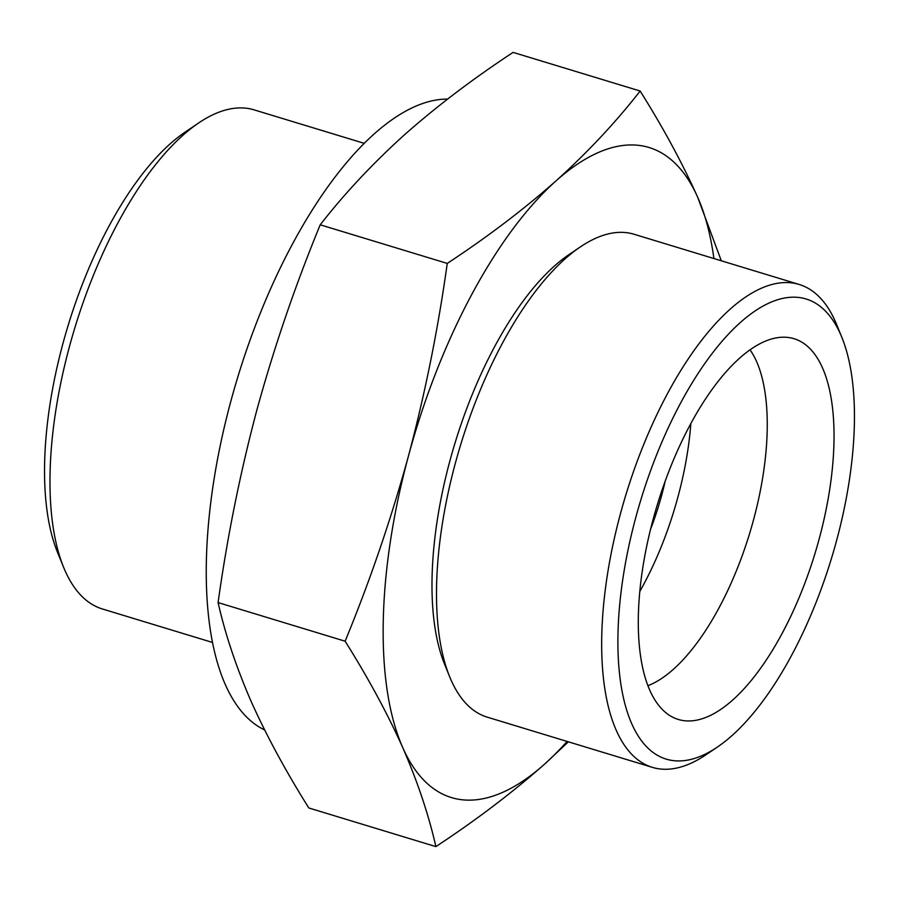 <?xml version="1.0" encoding="UTF-8"?>
<svg xmlns="http://www.w3.org/2000/svg" width="899" height="899" viewBox="0 0 899 899"><rect width="100%" height="100%" fill="white"/><g stroke="black" fill="none" stroke-linecap="round" stroke-linejoin="round"><path stroke-width="1.35" d="M713.918 258.541A339.71 140.873 106.9 0 0 697.77 197.454L721.29 260.789M568.37 741.81L544.58 764.139A339.71 140.873 106.9 0 0 567.078 741.428M544.58 764.139C512.16 792.783 475.919 820.27 435.88 846.611C428.744 815.056 417.709 782.063 402.763 747.642A339.71 140.873 106.9 0 0 544.58 764.139M640.133 91.024C663.001 127.366 682.217 162.843 697.77 197.454A339.71 140.873 106.9 0 0 555.953 180.946C587.834 152.133 615.894 122.163 640.133 91.024L513.093 52.389C473.043 78.73 436.813 106.217 404.393 134.861C372.523 163.674 344.463 193.656 320.213 224.795C295.288 285.354 274.184 347.07 256.889 409.955C240.134 473.009 227.2 537.209 218.086 602.577C225.211 634.132 236.246 667.125 251.192 701.546C266.621 735.876 285.826 771.353 308.829 807.976L435.88 846.611M402.763 747.642C387.345 713.312 368.129 677.835 345.126 641.212C370.051 580.653 391.155 518.925 408.449 456.04A339.71 140.873 106.9 0 0 402.763 747.642M364.264 143.357L254.17 109.88A260.834 108.161 106.9 0 0 198.668 122.961L185.048 132.175A246.472 102.216 106.9 0 0 67.998 325.899A246.472 102.216 106.9 0 0 57.39 551.986L63.582 567.224A260.834 108.161 106.9 0 0 65.031 570.651A260.834 108.161 106.9 0 0 102.407 608.983L212.501 642.459M198.668 122.961A260.834 108.161 106.9 0 0 74.797 327.966A260.834 108.161 106.9 0 0 63.582 567.224M650.528 529.365A145.593 60.379 106.9 0 0 665.193 481.156M639.785 591.497A184.419 76.471 106.9 0 0 690.848 423.564M647.921 685.69A184.419 76.471 106.9 0 0 749.71 533.186A184.419 76.471 106.9 0 0 750.047 349.835M649.775 690.196A198.971 82.517 106.9 0 0 670.912 716.222A198.971 82.517 106.9 0 0 815.112 553.076A198.971 82.517 106.9 0 0 786.131 337.271A198.971 82.517 106.9 0 0 668.564 472.144A198.971 82.517 106.9 0 0 649.775 690.196M631.761 723.785A240.449 99.71 106.9 0 0 717.38 747.058A240.449 99.71 106.9 0 0 831.564 558.077A240.449 99.71 106.9 0 0 841.914 337.518A240.449 99.71 106.9 0 0 681.835 400.785A240.449 99.71 106.9 0 0 631.761 723.785M841.914 337.518L836.778 324.887A252.361 104.655 106.9 0 0 799.222 284.477A252.361 104.655 106.9 0 0 644.516 442.544A252.361 104.655 106.9 0 0 616.231 730.269A252.361 104.655 106.9 0 0 652.382 767.364A252.361 104.655 106.9 0 0 706.075 754.711L717.38 747.058M799.222 284.477L634.053 234.257A252.361 104.655 106.9 0 0 580.349 246.91A252.361 104.655 106.9 0 0 460.513 445.252A252.361 104.655 106.9 0 0 449.657 676.733A252.361 104.655 106.9 0 0 451.062 680.049A252.361 104.655 106.9 0 0 487.213 717.144L652.382 767.364M580.349 246.91L569.056 254.552A240.449 99.71 106.9 0 0 454.872 443.533A240.449 99.71 106.9 0 0 444.522 664.091L449.657 676.733M555.953 180.946A339.71 140.873 106.9 0 0 408.449 456.04C425.205 392.998 438.139 328.787 447.252 263.418C487.303 237.089 523.533 209.602 555.953 180.946M447.612 99.07A330 136.85 106.9 0 0 254.867 327.056A330 136.85 106.9 0 0 225.301 684.532A330 136.85 106.9 0 0 264.621 729.943M218.086 602.577L345.126 641.212M320.213 224.795L447.252 263.418"/></g></svg>

